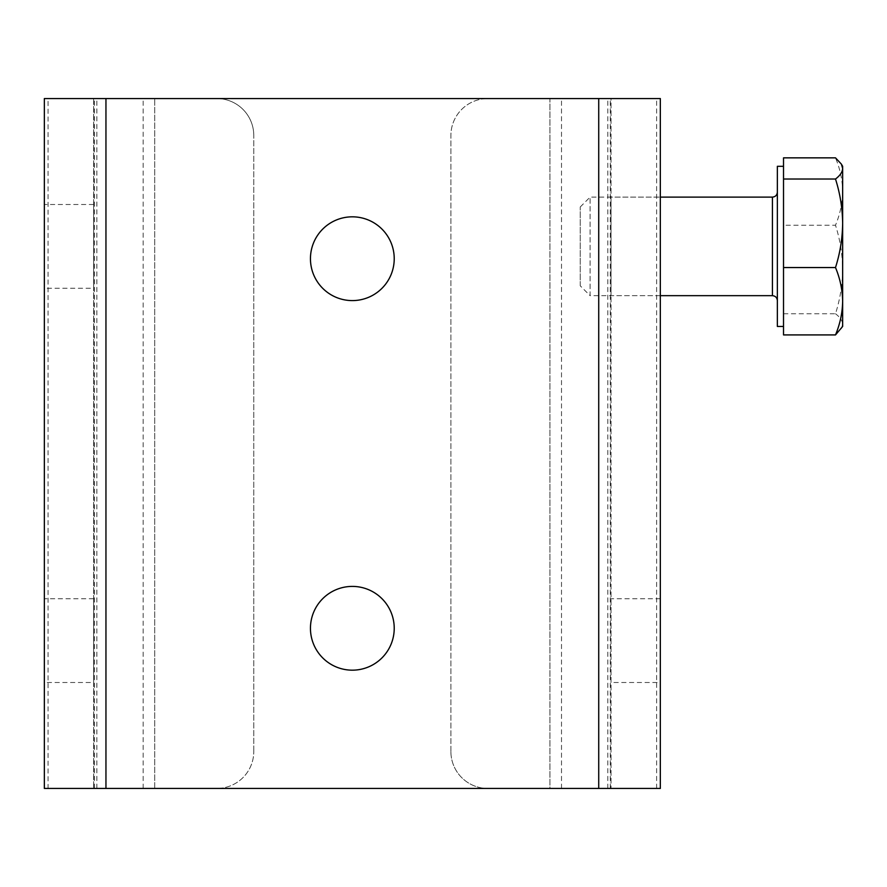 <?xml version="1.0" encoding="UTF-8"?>
<svg xmlns="http://www.w3.org/2000/svg" width="887" height="887" viewBox="0 0 887 887"><rect width="100%" height="100%" fill="white"/><g stroke="black" fill="none" stroke-linecap="round" stroke-linejoin="round"><path stroke-width="0.67" stroke-dasharray="4.43 3.33" d="M352.339 586.407A41.889 41.889 0 0 0 310.45 628.295A41.889 41.889 0 0 0 352.339 670.173A41.889 41.889 0 0 0 394.227 628.295A41.889 41.889 0 0 0 352.339 586.407M352.339 216.827A41.889 41.889 0 0 0 310.45 258.705A41.889 41.889 0 0 0 352.339 300.593A41.889 41.889 0 0 0 394.227 258.705A41.889 41.889 0 0 0 352.339 216.827M660.327 682.502L660.327 598.725L660.327 682.502L611.043 682.502L611.043 598.725L611.043 682.502M660.327 598.725L611.043 598.725M580.242 285.814L580.242 206.97L580.242 285.814L590.099 295.67L590.099 197.114L590.099 295.67L660.327 295.67L660.327 197.114L660.327 295.67L611.043 295.67L611.043 197.114L611.043 295.67M580.242 206.97L590.099 197.114L660.327 197.114L611.043 197.114M93.623 682.502L93.623 598.725L93.623 682.502L44.35 682.502L44.35 598.725L44.35 682.502M93.623 598.725L44.35 598.725M93.623 288.275L93.623 204.498L93.623 288.275L44.35 288.275L44.35 204.498L44.35 288.275M93.623 204.498L44.35 204.498M450.895 751.489L450.895 135.511A36.955 36.955 0 0 1 487.85 98.557A36.955 36.955 0 0 0 450.895 135.511L450.895 751.489A36.955 36.955 0 0 0 487.85 788.443A36.955 36.955 0 0 1 450.895 751.489M48.064 788.443L216.827 788.443A36.955 36.955 0 0 0 253.782 751.489A36.955 36.955 0 0 1 216.827 788.443L611.043 788.443L487.85 788.443L549.929 788.443L549.929 98.557L487.85 98.557L660.327 98.557L660.327 788.443L549.929 788.443L549.929 98.557L611.043 98.557L611.043 788.443L611.043 98.557L93.623 98.557L93.623 788.443L93.623 98.557L154.737 98.557L44.35 98.557L44.35 788.443L48.064 788.443L48.064 98.557M216.827 98.557L154.737 98.557L216.827 98.557A36.955 36.955 0 0 1 253.782 135.511A36.955 36.955 0 0 0 216.827 98.557M253.782 751.489L253.782 135.511L253.782 751.489M777.356 258.793L777.356 192.18L777.356 258.793M783.52 313.765L783.52 166.312L783.52 313.765L835.499 313.765C840.078 299.307 842.462 284.55 842.65 269.493C842.462 254.403 840.078 239.645 835.499 225.231C840.078 214.233 842.462 203.001 842.65 191.548L842.65 324.343C842.439 320.706 840.056 317.18 835.499 313.765M777.356 166.312L777.356 326.46M783.52 157.853L783.52 225.231L835.499 225.231M842.65 166.312L842.65 191.548C842.462 180.061 840.078 168.829 835.499 157.853M783.52 225.231L783.52 334.92M841.386 328.645L842.65 324.343L842.65 326.46M607.817 788.443L607.817 98.557M656.613 788.443L656.613 98.557M96.86 788.443L96.86 98.557M154.737 788.443L154.737 98.557L154.737 788.443M143.162 788.443L143.162 98.557M94.366 788.443L94.366 98.557M105.952 788.443L105.952 98.557M598.725 788.443L598.725 98.557M610.3 788.443L610.3 98.557M561.504 788.443L561.504 98.557M772.433 197.114L772.433 295.67"/><path stroke-width="1.33" d="M352.339 586.407A41.889 41.889 0 0 0 310.45 628.295A41.889 41.889 0 0 0 352.339 670.173A41.889 41.889 0 0 0 394.227 628.295A41.889 41.889 0 0 0 352.339 586.407M352.339 216.827A41.889 41.889 0 0 0 310.45 258.705A41.889 41.889 0 0 0 352.339 300.593A41.889 41.889 0 0 0 394.227 258.705A41.889 41.889 0 0 0 352.339 216.827M660.327 788.443L660.327 98.557L44.35 98.557L44.35 788.443L660.327 788.443M783.52 326.46L777.356 326.46L777.356 166.312L783.52 166.312M835.499 334.92L783.52 334.92L783.52 267.552L835.499 267.552C840.078 278.551 842.462 289.772 842.65 301.236C842.462 312.723 840.078 323.943 835.499 334.92L842.65 326.46L842.65 223.28C842.462 238.381 840.078 253.128 835.499 267.552M783.52 267.552L783.52 179.019L835.499 179.019C840.078 193.466 842.462 208.223 842.65 223.28L842.65 168.441C842.473 172.023 840.089 175.548 835.499 179.019M783.52 179.019L783.52 157.853L835.499 157.853L841.386 164.128L842.65 168.441L842.65 166.312L841.386 164.128M598.725 788.443L598.725 98.557M105.952 788.443L105.952 98.557M660.327 295.67L772.433 295.67L772.433 197.114C775.426 196.814 777.067 195.173 777.356 192.18M772.433 295.67C775.426 295.959 777.067 297.6 777.356 300.593M660.327 197.114L772.433 197.114"/></g></svg>
